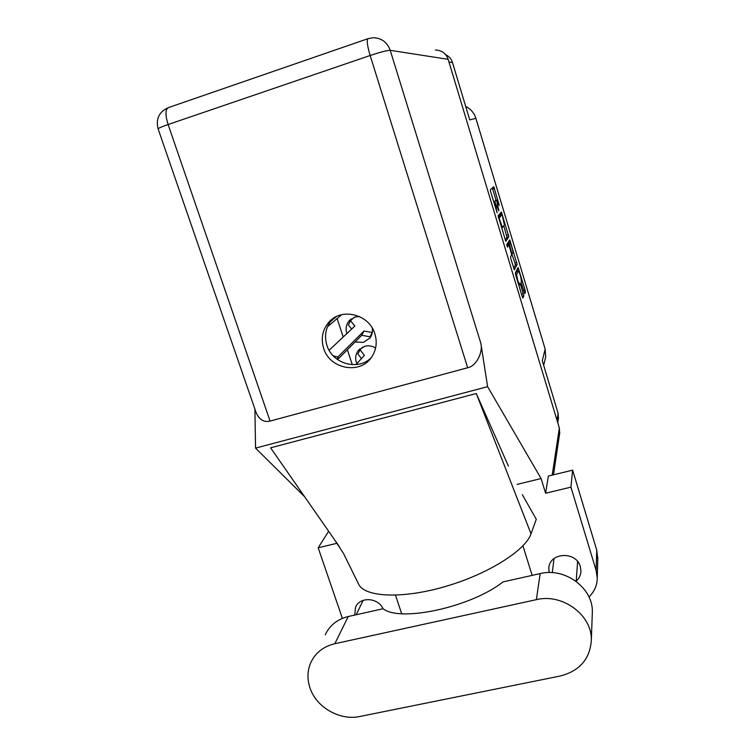 <?xml version="1.0" encoding="UTF-8"?>
<svg xmlns="http://www.w3.org/2000/svg" width="755" height="755" viewBox="0 0 755 755"><rect width="100%" height="100%" fill="white"/><g stroke="black" fill="none" stroke-linecap="round" stroke-linejoin="round"><path stroke-width="1.13" d="M515.674 274.829L516.599 274.565L517.656 280.265L519.421 284.342L520.006 283.267L520.657 284.767L523.781 295.96L522.875 298.083L522.224 296.583L515.75 275.103L515.363 272.961L518.128 267.581L525.027 289.911L525.423 291.996L524.734 293.667M509.767 239.911L506.728 244.554L507.483 247.14L508.804 245.12L509.483 246.687L511.701 254.841L510.512 256.87L510.899 258.993L514.363 269.799L517.156 264.495L509.795 239.892M375.594 348.036C372.13 345.894 368.487 345.309 364.665 346.3L358.248 350.594C355.388 354.595 354.916 358.955 356.841 363.683M359.465 316.534L355.114 317.006L349.263 320.667C346.158 324.433 345.356 328.727 346.866 333.54M355.077 341.987L363.4 342.402L369.875 338.042C372.036 335.126 372.847 331.813 372.291 328.114M516.599 274.565L518.477 270.922C519.997 273.65 520.922 276.849 521.252 280.511L521.356 283.219L524.697 293.695M505.803 241.26L508.823 236.777L501.395 211.976L498.121 215.751L505.756 241.27M499.291 205.388L493.808 186.749L490.297 189.788L490.665 191.827L497.139 212.806L494.95 202.236L498.857 210.881L496.696 200.471L499.291 205.388M545.157 359.201L545.648 357.134L545.167 349.074L475.895 118.346C474.149 112.91 470.752 108.956 465.712 106.483M475.895 118.346L469.742 119.875L452.471 62.523C451.301 58.899 449.036 56.285 445.686 54.7M558.389 418.751L558.134 413.391L542.269 360.692L545.167 349.074M352.302 364.693L347.375 349.725M343.195 337.004L337.126 318.572M496.988 200.179L495.129 200.755L496.969 200.198M494.78 202.076L495.129 200.755M496.139 200.443L492.354 187.995M505.18 239.977L506.992 237.315L503.764 225.792M500.565 215.147L500.055 213.514M502.443 215.855L501.943 214.741L499.112 218.11L502.443 227.453L504.416 224.943L502.443 215.855M500.131 215.288L501.943 214.741L500.121 215.279M498.357 217.336L500.103 215.288M508.568 241.742L509.078 243.45M511.229 252.472L514.948 262.966L516.769 262.438M513.664 268.167L515.335 265.024L514.948 262.966M512.192 253.935L512.9 252.793C513.476 252.179 510.786 242.94 510.097 243.148L509.332 244.261L511.541 252.378M510.05 243.167L508.181 243.733L510.012 243.195M507.52 245.498L508.181 243.733M518.43 270.941L516.552 271.517L518.383 270.988M515.42 273.763L516.552 271.517M517.439 271.224L516.996 269.752M330.284 321.743L336.381 316.6M327.462 326.811L341.666 314.703M354.312 317.26L350.537 320.686L354.831 326.056L329.114 350.254M332.946 355.539C335.682 356.766 337.494 357.087 338.372 356.502L363.929 331.049L372.291 332.493M337.551 359.588L361.73 335.305L370.016 336.796L371.488 335.267M350.537 320.686L348.366 324.914L351.641 329.048M363.929 331.049L361.73 335.305M372.215 332.577L370.016 336.796M362.645 347.055L360.059 349.791L364.41 355.378L355.992 364.608M360.059 349.791L357.889 353.972L361.466 358.606M592.269 614.306L592.345 612.211C593.326 588.173 564.985 567.203 540.165 573.592L502.972 581.916C471.346 607.067 400.112 622.516 383.106 608.738L348.253 616.533C337.4 619.213 329.737 625.3 325.273 634.766M334.805 643.722C323.433 646.478 315.411 652.792 310.758 662.673C307.294 670.789 307.068 679.283 310.079 688.154C316.449 707.473 340.014 720.893 359.946 716.467L560.257 676.008C579.576 670.987 589.929 659.106 591.325 640.363C592.373 615.183 562.494 593.081 536.371 599.659L334.805 643.722L348.253 616.533M576.216 581.105C579.189 578.415 580.765 575.102 580.944 571.167L580.331 566.646C576.358 550.886 549.366 552.273 548.819 568.137L549.14 572.564M383.049 608.747C378.076 597.318 359.437 596.488 355.492 607.445L354.774 615.07M374.867 333.823C369.308 314.099 341.194 307.219 328.736 322.366C322.442 329.907 320.743 338.551 323.64 348.281C329.661 369.299 360.701 374.924 371.837 356.804C376.339 349.791 377.349 342.128 374.867 333.823M371.205 357.71C358.2 371.158 332.332 363.825 326.906 345.29C324.046 335.664 325.735 327.113 331.964 319.648L332.917 318.657M572.63 470.157L570.931 487.154L545.601 493.232L548.356 476.065L572.63 470.157L596.743 550.112L597.8 558.927M435.399 50.047C441.656 50.17 445.912 53.256 448.149 59.324L559.351 428L559.634 433.464M545.601 493.232L541.099 478.547L487.607 386.654L480.888 343.431C483.106 352.981 475.877 366.401 467.675 367.742L270.073 421.073C264.005 422.517 259.371 419.761 256.181 412.806L255.879 411.937M304.709 496.837L255.549 448.111L254.916 409.144M337.098 543.26L318.176 547.8L342.392 618.383M401.669 613.692L395.488 595.204M588.947 596.912C594.364 591.731 597.139 585.427 597.252 578.019L596.11 570.374L596.743 550.112M570.931 487.154L596.11 570.374M541.099 478.547L517.081 484.389M522.356 494.704L536.276 519.289L531.029 533.813C525.527 550.357 488.174 574.102 445.261 586.531C402.358 599.083 364.976 597.233 358.682 584.323L357.974 582.69M522.922 545.837L532.152 575.385L522.913 545.837M339.363 546.658L270.601 447.819L476.263 393.515L531.029 533.813M508.426 466.109L476.263 393.515M487.607 386.654L255.549 448.111M318.176 547.8L328.642 531.256M452.471 62.523L448.961 62.033M558.134 413.391L557.02 420.28M494.846 201.038L496.696 200.471M493.845 202.368L495.233 201.953M493.893 202.557L494.95 202.236M492.685 188.967L494.525 188.401M506.992 237.315L508.823 236.777M500.263 214.137L502.094 213.589M506.624 235.286L508.455 234.748M498.63 218.252L499.112 218.11M508.634 241.977L510.465 241.449M515.335 265.024L517.156 264.495M506.916 245.677L508.776 245.139L506.945 245.658M507.483 244.799L509.332 244.261M518.827 285.286L520.657 284.767M521.554 294.346L523.385 293.827M522.177 296.413L523.781 295.96M517.09 269.563L518.77 269.082M523.498 290.345L525.027 289.911M524.112 292.374L525.423 291.996M338.372 356.502L336.994 359.191M552.216 475.121L559.351 428M448.149 59.324L390.222 50.321L480.888 343.431M467.675 367.742L370.148 55.502L168.11 124.528L270.073 421.073M158.135 128.982L158.116 128.916C158.408 128.199 161.74 126.736 168.11 124.528C165.147 114.826 165.269 109.182 168.488 107.587C159.135 111.693 155.672 118.809 158.116 128.916L256.181 412.806M370.148 55.502C380.501 52.076 387.192 50.349 390.222 50.321C387.126 42.082 381.369 37.892 372.961 37.75L368.166 38.628C366.505 39.704 367.166 45.328 370.148 55.502M540.165 573.592L536.371 599.659M359.937 348.819L358.248 350.594M351.273 318.865L349.263 320.667M558.54 417.77L557.756 422.715M493.836 202.359L495.252 201.934M501.48 227.736L502.443 227.453M518.61 284.569L519.421 284.342M543.676 365.354L545.648 357.134M576.197 581.397L577.603 561.522M548.819 568.137L548.96 567.081M355.492 607.445L356.124 606.152M331.964 319.648L328.736 322.366M334.484 539.646L343.572 553.566L358.682 584.323M559.785 432.455L553.509 474.81M367.883 38.722L168.488 107.587M597.837 557.464L597.252 578.019M552.301 572.658L554 558.596M356.2 614.759L363.136 600.348M592.345 612.211L591.325 640.363"/></g></svg>
